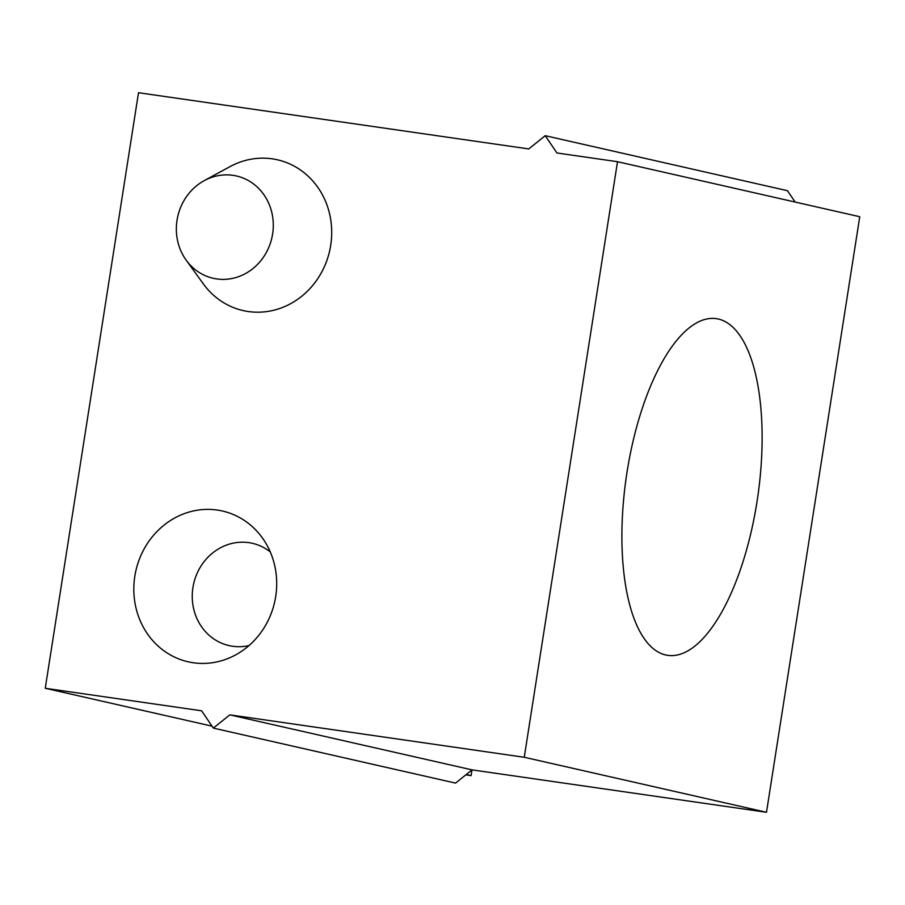 <?xml version="1.0" encoding="UTF-8"?>
<svg xmlns="http://www.w3.org/2000/svg" width="905" height="905" viewBox="0 0 905 905"><rect width="100%" height="100%" fill="white"/><g stroke="black" fill="none" stroke-linecap="round" stroke-linejoin="round"><path stroke-width="1.36" d="M212.008 726.149L45.25 688.275L201.634 710.798L213.331 728.095L455.554 783.108L472.037 769.872L766.49 812.283L524.255 757.27L617.515 161.712L556.937 152.99L545.24 135.693L787.474 190.706L795.144 202.053M545.24 135.693L528.769 148.929L138.51 92.717L45.25 688.275M766.49 812.283L859.75 216.725L617.515 161.712M756.999 501.755A170.095 66.461 98.2 0 0 718.31 319.024A170.095 66.461 98.2 0 0 716.251 318.639A170.095 66.461 98.2 0 0 627.018 472.24A170.095 66.461 98.2 0 0 667.754 655.356A170.095 66.461 98.2 0 0 756.999 501.755M204.236 180.649L229.927 166.667A77.321 71.133 102.8 0 1 272.224 158.828A77.321 71.133 102.8 0 1 330.71 245.323A77.321 71.133 102.8 0 1 248.309 311.535A77.321 71.133 102.8 0 1 203.308 283.865L186.181 260.165A52.456 48.259 102.8 0 1 204.236 180.649A52.456 48.259 102.8 0 1 232.924 175.321A52.456 48.259 102.8 0 1 272.609 234.01A52.456 48.259 102.8 0 1 216.702 278.932A52.456 48.259 102.8 0 1 186.181 260.165M471.98 769.917L471.086 775.619L466.245 774.522M472.037 769.872L229.813 714.86L524.255 757.27M229.813 714.86L213.331 728.095M471.086 775.619L465.826 774.861M217.223 510.047A77.321 71.133 -77.2 0 0 134.822 576.259A77.321 71.133 -77.2 0 0 193.308 662.754A77.321 71.133 -77.2 0 0 235.605 654.915A77.321 71.133 -77.2 0 0 262.224 537.717A77.321 71.133 -77.2 0 0 217.223 510.047M270.256 551.903A52.456 48.259 -77.2 0 0 248.83 542.649A52.456 48.259 -77.2 0 0 192.923 587.571A52.456 48.259 -77.2 0 0 232.596 646.249A52.456 48.259 -77.2 0 0 248.977 645.593"/></g></svg>
